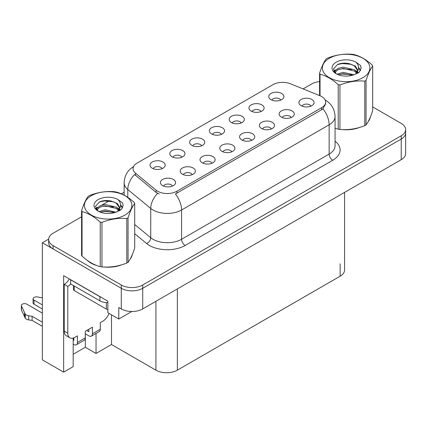 <?xml version="1.0" encoding="UTF-8"?>
<svg xmlns="http://www.w3.org/2000/svg" width="427" height="427" viewBox="0 0 427 427"><rect width="100%" height="100%" fill="white"/><g stroke="black" fill="none" stroke-linecap="round" stroke-linejoin="round"><path stroke-width="0.64" d="M310.936 106.12A4.548 2.626 0 0 0 309.714 104.839A4.548 2.626 0 0 0 305.236 104.177A4.548 2.626 0 0 0 302.065 106.12M311.854 99.48A7.574 4.371 0 0 0 302.151 98.989A7.574 4.371 0 0 0 299.637 104.428A7.574 4.371 0 0 0 301.142 105.666A7.574 4.371 0 0 0 313.359 104.428A7.574 4.371 0 0 0 311.854 99.48M241.186 122.965A4.548 2.626 0 0 0 239.963 121.684A4.548 2.626 0 0 0 235.485 121.022A4.548 2.626 0 0 0 232.315 122.965M242.109 116.325A7.574 4.371 0 0 0 232.4 115.84A7.574 4.371 0 0 0 229.891 121.273A7.574 4.371 0 0 0 231.391 122.512A7.574 4.371 0 0 0 243.609 121.273A7.574 4.371 0 0 0 242.109 116.325M260.972 111.543A4.548 2.626 0 0 0 259.749 110.262A4.548 2.626 0 0 0 255.271 109.6A4.548 2.626 0 0 0 252.101 111.543M261.895 104.903A7.574 4.371 0 0 0 252.186 104.412A7.574 4.371 0 0 0 249.678 109.851A7.574 4.371 0 0 0 251.177 111.089A7.574 4.371 0 0 0 263.395 109.851A7.574 4.371 0 0 0 261.895 104.903M181.827 157.232A4.548 2.626 0 0 0 180.61 155.956A4.548 2.626 0 0 0 176.132 155.289A4.548 2.626 0 0 0 172.962 157.232M182.751 150.592A7.574 4.371 0 0 0 173.042 150.107A7.574 4.371 0 0 0 170.533 155.54A7.574 4.371 0 0 0 172.038 156.778A7.574 4.371 0 0 0 184.256 155.54A7.574 4.371 0 0 0 182.751 150.592M231.792 151.809A4.548 2.626 0 0 0 230.569 150.534A4.548 2.626 0 0 0 226.091 149.866A4.548 2.626 0 0 0 222.921 151.809M232.715 145.169A7.574 4.371 0 0 0 223.006 144.684A7.574 4.371 0 0 0 220.497 150.117A7.574 4.371 0 0 0 222.003 151.355A7.574 4.371 0 0 0 234.22 150.117A7.574 4.371 0 0 0 232.715 145.169M192.219 174.659A4.548 2.626 0 0 0 191.002 173.378A4.548 2.626 0 0 0 186.524 172.711A4.548 2.626 0 0 0 183.354 174.659M193.143 168.019A7.574 4.371 0 0 0 183.434 167.528A7.574 4.371 0 0 0 180.925 172.967A7.574 4.371 0 0 0 182.43 174.205A7.574 4.371 0 0 0 194.648 172.967A7.574 4.371 0 0 0 193.143 168.019M280.758 100.121A4.548 2.626 0 0 0 279.536 98.84A4.548 2.626 0 0 0 275.057 98.173A4.548 2.626 0 0 0 271.887 100.121M281.676 93.481A7.574 4.371 0 0 0 271.972 92.99A7.574 4.371 0 0 0 269.458 98.429A7.574 4.371 0 0 0 270.964 99.667A7.574 4.371 0 0 0 283.181 98.429A7.574 4.371 0 0 0 281.676 93.481M251.578 140.387A4.548 2.626 0 0 0 250.355 139.111A4.548 2.626 0 0 0 245.877 138.444A4.548 2.626 0 0 0 242.707 140.387M252.501 133.747A7.574 4.371 0 0 0 242.792 133.261A7.574 4.371 0 0 0 240.284 138.695A7.574 4.371 0 0 0 241.783 139.933A7.574 4.371 0 0 0 254.001 138.695A7.574 4.371 0 0 0 252.501 133.747M291.15 117.542A4.548 2.626 0 0 0 289.928 116.261A4.548 2.626 0 0 0 285.449 115.6A4.548 2.626 0 0 0 282.279 117.542M292.073 110.903A7.574 4.371 0 0 0 282.364 110.417A7.574 4.371 0 0 0 279.856 115.85A7.574 4.371 0 0 0 281.356 117.089A7.574 4.371 0 0 0 293.573 115.85A7.574 4.371 0 0 0 292.073 110.903M271.364 128.965A4.548 2.626 0 0 0 270.142 127.684A4.548 2.626 0 0 0 265.663 127.022A4.548 2.626 0 0 0 262.493 128.965M272.287 122.325A7.574 4.371 0 0 0 262.578 121.839A7.574 4.371 0 0 0 260.07 127.273A7.574 4.371 0 0 0 261.57 128.511A7.574 4.371 0 0 0 273.787 127.273A7.574 4.371 0 0 0 272.287 122.325M201.613 145.81A4.548 2.626 0 0 0 200.391 144.534A4.548 2.626 0 0 0 195.913 143.867A4.548 2.626 0 0 0 192.748 145.81M202.537 139.17A7.574 4.371 0 0 0 192.828 138.684A7.574 4.371 0 0 0 190.319 144.118A7.574 4.371 0 0 0 191.824 145.356A7.574 4.371 0 0 0 204.042 144.118A7.574 4.371 0 0 0 202.537 139.17M221.399 134.388A4.548 2.626 0 0 0 220.177 133.107A4.548 2.626 0 0 0 215.699 132.445A4.548 2.626 0 0 0 212.529 134.388M222.323 127.748A7.574 4.371 0 0 0 212.614 127.262A7.574 4.371 0 0 0 210.105 132.696A7.574 4.371 0 0 0 211.605 133.934A7.574 4.371 0 0 0 223.823 132.696A7.574 4.371 0 0 0 222.323 127.748M172.433 186.081A4.548 2.626 0 0 0 171.216 184.8A4.548 2.626 0 0 0 166.738 184.138A4.548 2.626 0 0 0 163.568 186.081M173.357 179.441A7.574 4.371 0 0 0 163.648 178.95A7.574 4.371 0 0 0 161.139 184.389A7.574 4.371 0 0 0 162.644 185.628A7.574 4.371 0 0 0 174.862 184.389A7.574 4.371 0 0 0 173.357 179.441M212.005 163.231A4.548 2.626 0 0 0 210.789 161.956A4.548 2.626 0 0 0 206.31 161.289A4.548 2.626 0 0 0 203.14 163.231M212.929 156.597A7.574 4.371 0 0 0 203.22 156.106A7.574 4.371 0 0 0 200.711 161.545A7.574 4.371 0 0 0 202.217 162.778A7.574 4.371 0 0 0 214.434 161.545A7.574 4.371 0 0 0 212.929 156.597M162.041 168.654A4.548 2.626 0 0 0 160.824 167.379A4.548 2.626 0 0 0 156.346 166.711A4.548 2.626 0 0 0 153.176 168.654M162.965 162.014A7.574 4.371 0 0 0 153.256 161.529A7.574 4.371 0 0 0 150.747 166.968A7.574 4.371 0 0 0 152.252 168.201A7.574 4.371 0 0 0 164.47 166.968A7.574 4.371 0 0 0 162.965 162.014M321.643 96.55A13.637 7.873 0 0 0 319.823 95.669L290.413 83.783A13.637 7.873 0 0 0 272.949 84.663L137.051 163.119A13.637 7.873 0 0 0 133.059 168.686A13.637 7.873 0 0 0 135.524 173.207L156.117 190.18A13.637 7.873 0 0 0 176.927 191.232L321.643 107.684A13.637 7.873 0 0 0 325.636 102.117A13.637 7.873 0 0 0 321.643 96.55M48.646 239.109L42.358 242.744L121.289 288.31A15.153 8.748 0 0 0 142.714 288.31L401.215 139.069A15.153 8.748 0 0 0 405.65 132.882A15.153 8.748 0 0 1 401.215 139.069L142.714 288.31A15.153 8.748 0 0 1 121.289 288.31L53.076 248.925A15.153 8.748 0 0 1 48.635 242.744L48.635 239.44A15.153 8.748 0 0 0 53.076 245.626L121.289 285.012A15.153 8.748 0 0 0 142.714 285.012L401.215 135.77A15.153 8.748 0 0 0 405.65 129.584A15.153 8.748 0 0 0 401.215 123.398L372.702 106.937M73.182 338.061L73.182 366.644L63.644 372.147L63.644 275.65L107.86 301.179L107.86 312.724L118.786 319.033L118.786 307.488L121.289 308.929A15.153 8.748 0 0 0 142.714 308.929L401.215 159.687A15.153 8.748 0 0 0 405.65 153.501L405.65 129.584M131.852 311.491L118.786 319.033M63.644 372.147L42.358 359.86L42.358 242.744M344.578 192.385L344.578 270.003A15.153 8.748 180 0 1 340.143 276.189L177.36 370.172A15.153 8.748 180 0 1 155.93 370.172L111.5 344.52L111.5 314.827M111.5 344.52L96.038 353.449L96.038 333.423M73.182 354.271L85.325 347.263L96.038 353.449M85.325 347.263L85.325 333.818M87.402 260.459A24.243 13.995 0 0 0 91.004 263.112A24.243 13.995 0 0 0 97.468 265.781M325.636 102.117L325.636 103.788L322.961 108.784L321.643 109.739L175.396 193.981A17.678 10.205 60 0 1 181.571 209.999A20.202 11.662 180 0 1 152.999 209.999A20.202 11.662 180 0 1 150.736 208.44L127.796 189.524A20.202 11.662 180 0 1 124.14 182.831L124.14 195.144M159.18 193.981L156.117 192.433L134.606 174.52A17.678 11.823 129.5 0 0 127.796 189.524L127.796 197.37M335.062 128.26A24.243 13.995 0 0 0 335.467 128.378M342 129.6A24.243 13.995 0 0 0 359.956 127.31M368.143 121.69A24.243 13.995 0 0 0 370.257 117.244M104.001 267.008A24.243 13.995 0 0 0 121.962 264.719M130.15 259.093A24.243 13.995 0 0 0 132.263 254.647M319.577 81.594A15.153 8.748 0 0 0 311.571 84.018L303.095 88.907M124.14 192.23L121.396 193.81M109.44 200.711L101.749 205.157M81.584 216.799L53.076 233.259A15.153 8.748 0 0 0 48.635 239.44M109.024 313.397A10.104 5.834 -60 0 1 102.79 321.221L100.286 322.663L100.286 329.26L92.429 333.797A5.049 2.914 60 0 1 91.383 336.108A5.049 2.914 60 0 1 88.859 335.857L85.288 333.797M42.358 309.015L34 304.184L34 300.064L42.358 304.889M92.429 333.797L92.429 327.199L85.288 331.325L85.288 337.922L77.431 342.459L77.431 335.862L74.933 337.303A10.104 5.834 -60 0 1 69.879 337.805A10.104 5.834 -60 0 1 67.786 333.177L67.786 286.416L64.215 284.35A10.104 5.834 120 0 0 69.323 278.927M86.718 330.498L88.859 331.736L88.859 329.26M101.268 297.373A10.104 5.834 180 0 1 99.929 296.722L70.647 279.813A10.104 5.834 0 0 0 70.759 279.76M70.647 279.813L70.647 283.939L99.929 300.848A10.104 5.834 0 0 0 107.86 302.54M69.879 337.805L66.308 335.739A10.104 5.834 -60 0 1 64.215 331.117L64.215 284.35M70.727 283.987A10.104 5.834 -60 0 1 67.786 286.416M73.182 340.004L73.86 340.394L73.86 337.826M42.358 326.335L32.094 320.405L32.094 316.279L42.358 322.209M77.431 342.459A5.049 2.914 60 0 1 76.385 344.77A5.049 2.914 60 0 1 73.86 344.52L73.182 344.13M42.358 313.135L26.853 304.184A3.224 1.863 180 0 0 23.341 303.784A3.224 1.863 180 0 0 21.35 305.502A3.224 1.863 180 0 0 21.462 305.983L25.289 314.117A5.049 2.914 0 0 0 28.726 315.804L32.094 316.279M32.094 320.405L28.726 319.93L28.726 315.804M25.289 314.117L25.289 318.238L21.462 310.109A3.224 1.863 0 0 1 21.35 309.623L21.35 305.502M25.289 318.238A5.049 2.914 0 0 0 28.726 319.93M76.385 344.77L84.242 340.234A5.049 2.914 -120 0 0 85.288 337.922M24.611 312.772L24.611 316.893M91.383 336.108L99.24 331.571A5.049 2.914 -120 0 0 100.286 329.26M34 300.064A3.224 1.863 180 0 1 33.055 298.745A3.224 1.863 180 0 1 37.112 296.946L42.358 297.758M33.055 298.745L33.055 302.871A3.224 1.863 0 0 0 34 304.184M369.419 119.16A23.992 13.851 180 0 1 369.163 119.709M357.548 127.993A23.992 13.851 180 0 1 345.32 129.653M131.425 256.563A23.992 13.851 180 0 1 131.164 257.113M119.555 265.402A23.992 13.851 180 0 1 107.321 267.056M94.484 264.601A23.992 13.851 180 0 1 91.181 263.011A23.992 13.851 180 0 1 89.003 261.57M73.476 285.572L73.476 289.506A2.525 1.457 0 0 0 74.218 290.536L106.36 309.095A2.525 1.457 0 0 0 107.86 309.511M329.356 58.28A23.736 13.707 -0 0 0 329.356 77.666A23.736 13.707 -0 0 0 362.929 77.666A23.736 13.707 -0 0 0 362.929 58.28A23.736 13.707 -0 0 0 329.356 58.28M335.062 128.233L338.221 129.21A27.275 15.746 -0 0 0 339.951 129.477C348.192 130.198 356.47 128.922 364.786 125.639A27.275 15.746 -0 0 0 365.427 125.276A27.275 15.746 -0 0 0 366.051 124.908C368.255 122.143 370.476 117.366 372.702 110.566L372.702 66.068A27.275 15.746 -0 0 0 372.243 65.069C366.163 59.561 360.105 56.065 354.058 54.571A27.275 15.746 -0 0 0 352.334 54.304C344.023 53.594 335.745 54.875 327.498 58.147A27.275 15.746 -0 0 0 326.858 58.504A27.275 15.746 -0 0 0 326.233 58.878C324.008 61.68 321.787 66.457 319.577 73.214A27.275 15.746 -0 0 0 320.042 74.213L320.042 95.76M338.221 129.21L338.221 84.706C332.147 79.203 326.089 75.702 320.042 74.213M338.221 84.706A27.275 15.746 -0 0 0 339.951 84.973L339.951 129.477M364.786 125.639L364.786 81.135C356.54 80.409 348.261 81.69 339.951 84.973M364.786 81.135A27.275 15.746 -0 0 0 365.427 80.772A27.275 15.746 -0 0 0 366.051 80.404L366.051 124.908M353.999 74.762L343.153 72.36L336.999 74.181M352.483 75.253L343.153 73.674L338.387 74.778M357.394 73.407L357.287 73.129M356.961 72.467L354.303 69.724L343.153 67.124L337.976 68.416L334.987 70.967L334.597 72.355M356.54 73.118L354.303 71.031L343.153 68.432L337.976 69.724L334.832 72.606M355.52 74.25L357.298 71.789L357.687 70.071L355.365 66.057L349.03 63.612C344.712 62.732 340.869 63.036 337.501 64.53L333.434 68.96L336.166 73.706M357.079 73.567L357.687 71.106M357.65 70.583L354.303 65.795L349.329 63.671M336.161 62.214A14.112 8.145 -0 0 0 336.161 73.732A14.112 8.145 -0 0 0 353.802 74.816L359.304 72.147L361.162 67.973L360.527 65.48L355.899 62.091A14.112 8.145 -0 0 0 336.161 62.214M355.899 62.091C358.84 65.075 359.304 68.309 357.298 71.789M319.577 95.573L319.577 73.214M372.702 66.068C370.492 68.827 368.277 73.609 366.051 80.404M351.448 74.816L342.257 74.026L338.595 74.693M358.168 72.953L357.522 72.435M357.132 72.152L356.476 71.725M351.448 69.574L342.257 68.79L338.595 69.457M335.062 70.839L333.983 71.501M360.463 70.588L358.525 68.042M351.485 64.349L342.257 63.554L337.335 64.605M361.157 68.101L360.527 65.48M358.584 72.681L357.639 71.869M357.356 71.661L355.093 70.306M335.953 69.74L333.738 71.021M360.623 70.274L358.52 67.381M91.362 195.689A23.736 13.707 -0 0 0 91.362 215.069A23.736 13.707 -0 0 0 124.93 215.069A23.736 13.707 -0 0 0 124.93 195.689A23.736 13.707 -0 0 0 91.362 195.689M88.859 195.913A27.275 15.746 -0 0 0 88.24 196.281C86.008 199.083 83.793 203.866 81.584 210.623A27.275 15.746 -0 0 0 82.048 211.616L82.048 256.12C88.09 261.607 94.153 265.108 100.228 266.619A27.275 15.746 -0 0 0 101.952 266.886C110.198 267.606 118.476 266.325 126.787 263.043A27.275 15.746 -0 0 0 127.433 262.685A27.275 15.746 -0 0 0 128.052 262.311C130.262 259.552 132.477 254.77 134.708 247.975L134.708 203.471A27.275 15.746 -0 0 0 134.243 202.473C128.169 196.97 122.106 193.468 116.064 191.979A27.275 15.746 -0 0 0 114.335 191.712C106.024 191.002 97.746 192.278 89.505 195.55A27.275 15.746 -0 0 0 88.859 195.913M100.228 266.619L100.228 222.115C94.153 216.612 88.09 213.11 82.048 211.616M100.228 222.115A27.275 15.746 -0 0 0 101.952 222.382L101.952 266.886M126.787 263.043L126.787 218.539C118.546 217.818 110.267 219.099 101.952 222.382M126.787 218.539A27.275 15.746 -0 0 0 127.433 218.181A27.275 15.746 -0 0 0 128.052 217.807L128.052 262.311M81.584 210.623L81.584 255.122A27.275 15.746 -0 0 0 82.048 256.12M116 212.166L105.159 209.769L99.005 211.584M114.489 212.657L105.159 211.077L100.388 212.187M119.395 210.81L119.288 210.532M118.968 209.876L116.309 207.127L105.159 204.533L99.982 205.819L96.993 208.371L96.603 209.758M118.541 210.527L116.309 208.44L105.159 205.841L99.982 207.127L96.838 210.015M117.526 211.659L119.298 209.203L119.688 207.474L117.366 203.465L111.031 201.021C106.713 200.14 102.87 200.444 99.502 201.934L95.44 206.369L98.167 211.114M119.08 210.975L119.693 208.515M119.656 207.992L116.309 203.199L111.335 201.08M98.167 199.617A14.112 8.145 -0 0 0 98.167 211.141A14.112 8.145 -0 0 0 115.808 212.219L121.311 209.55L123.163 205.382L122.528 202.889L117.905 199.494A14.112 8.145 -0 0 0 98.167 199.617M117.905 199.494C120.846 202.483 121.311 205.718 119.298 209.198M134.708 203.471C132.498 206.236 130.278 211.013 128.052 217.807M113.454 212.219L104.257 211.434L100.601 212.096M120.168 210.362L119.523 209.844M119.133 209.561L118.476 209.134M113.454 206.983L104.257 206.193L100.601 206.86M97.062 208.243L95.984 208.91M122.464 207.992L120.531 205.446M113.491 201.757L104.257 200.957L99.336 202.014M123.163 205.51L122.528 202.889M120.59 210.089L119.64 209.278M119.357 209.065L117.094 207.709M97.954 207.143L95.744 208.429M122.624 207.682L120.526 204.789M401.215 159.687L401.215 135.77M142.714 308.929L142.714 285.012M121.289 308.929L121.289 285.012M177.36 370.172L177.36 288.93M340.143 276.189L340.143 263.817M155.93 370.172L155.93 301.302M135.524 173.207L135.524 175.454M156.117 190.18L156.117 192.433M176.927 191.232L176.927 193.287M321.643 107.684L321.643 109.739M335.062 141.209A25.252 14.582 180 0 1 332.713 160.264L185.142 245.461A5.049 2.914 60 0 1 181.571 239.28L329.142 154.078A20.202 11.662 0 0 0 335.062 145.831L335.062 116.55A20.202 11.662 180 0 1 329.142 124.801A17.678 10.205 -120 0 0 322.961 108.784M185.142 245.461A25.252 14.582 180 0 1 149.429 245.461A25.252 14.582 180 0 1 146.6 243.518L134.708 233.708M157.627 193.367A17.678 11.823 129.5 0 0 150.736 208.44L150.736 237.722A20.202 11.662 0 0 0 152.999 239.28A20.202 11.662 0 0 0 181.571 239.28L181.571 209.999L329.142 124.801L329.142 154.078A5.049 2.914 60 0 0 332.713 160.264M53.076 245.626L53.076 248.925M134.708 224.501L150.736 237.722A5.049 3.379 -50.5 0 1 146.6 243.518M99.929 296.722L99.929 300.848M67.786 333.177L64.215 331.117M21.462 305.983L21.462 310.109M106.36 309.095L106.36 302.54M74.218 290.536L74.218 285.999M335.062 116.55C334.715 109.285 331.523 103.841 325.481 100.212L325.144 100.019M133.72 166.493C127.673 170.122 124.481 175.566 124.14 182.831M370.134 117.542L370.134 117.825M132.135 254.946L132.135 255.229"/></g></svg>
